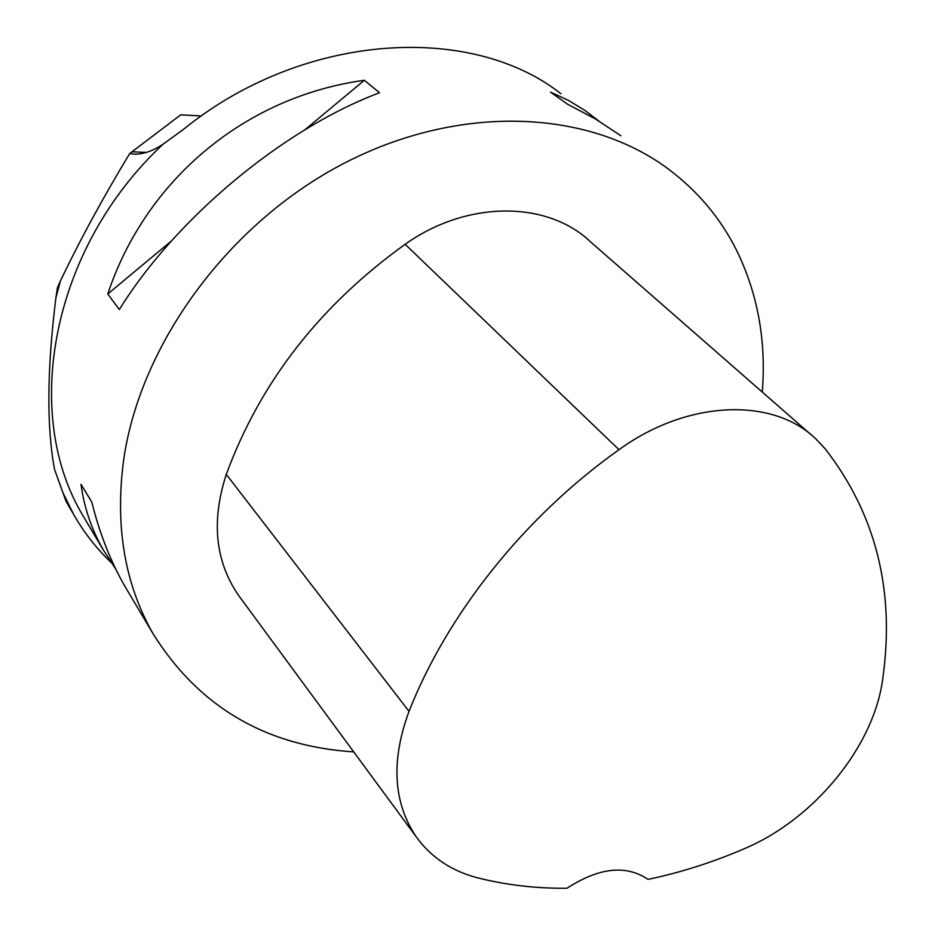 <?xml version="1.0" encoding="UTF-8"?>
<svg xmlns="http://www.w3.org/2000/svg" width="935" height="935" viewBox="0 0 935 935"><rect width="100%" height="100%" fill="white"/><g stroke="black" fill="none" stroke-linecap="round" stroke-linejoin="round"><path stroke-width="1.4" d="M560.93 93.699C470.106 22.3 302.063 32.889 183.272 129.521L163.064 144.177C152.978 150.944 143.441 154.263 134.43 154.17L129.731 153.504C103.189 197.343 80.048 239.898 60.319 281.154L55.855 298.09C47.007 369.816 46.575 426.921 54.546 469.417L62.949 492.71L73.584 514.308C83.87 532.401 96.34 548.401 110.996 562.332M129.731 153.504L180.735 114.841L201.376 115.975M54.546 469.417L66.093 501.522L68.22 505.145M60.319 281.154L57.479 287.524L55.855 298.09M353.722 751.904C265.598 746.118 198.676 706.696 152.978 633.614C124.6 583.756 114.841 525.727 123.701 459.541C140.495 343.39 228.911 222.74 344.594 163.017C460.382 103.236 588.886 109.57 668.583 169.212C697.603 191.044 720.125 217.773 736.137 249.411C757.701 293.158 766.408 340.702 762.27 392.057M620.875 135.75L595.607 119.061L567.709 104.299L550.516 92.156L568.2 100.255L584.971 110.482L598.552 120.825M364.334 80.281L379.528 92.74C283.282 128.89 176.096 218.042 119.318 309.567L107.782 293.964C145.825 179.38 245.566 96.609 364.334 80.281L304.833 129.836M115.8 569.181L103.282 549.897C91.49 529.28 84.08 507.436 81.029 484.342L91.77 502.048C99.578 533.312 110.54 561.28 124.682 585.953L128.785 592.848M240.424 597.933L238.472 595.291C215.19 561.234 211.123 520.935 226.293 474.396C260.105 382.403 319.723 305.698 405.147 244.292C467.395 199.938 547.933 200.663 590.885 242.165L811.136 434.787M409.027 711.36C447.281 613.968 524.745 516.552 619.005 449.7C687.634 399.771 773.035 397.059 815.939 438.994L825.032 448.636C876.013 514.215 895.227 591.025 882.698 679.067C873.769 746.749 814.116 819.235 744.576 848.594C712.774 862.327 680.587 872.589 648.025 879.367C626.053 864.524 599.054 867.493 567.007 888.25C536.339 888.542 506.688 885.106 478.077 877.953C451.967 871.256 431.432 857.676 416.484 837.187C393.226 802.955 390.736 761.008 409.027 711.36L226.293 474.396M107.782 293.964L171.502 240.891M87.049 522.548L83.355 516.33C21.318 414.392 51.039 248.687 163.064 144.177M132.501 151.786L146.351 152.44M619.005 449.7L405.147 244.292M87.013 522.501L103.282 549.897M124.682 585.953L152.978 633.614M66.093 501.522L73.584 514.285M416.484 837.187L238.472 595.291"/></g></svg>
